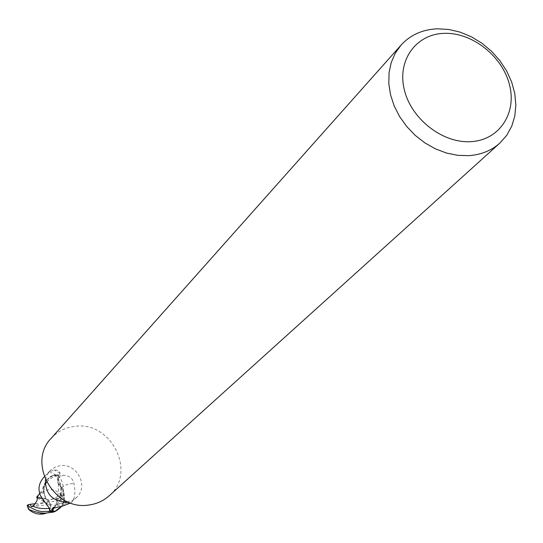 <?xml version="1.0" encoding="UTF-8"?>
<svg xmlns="http://www.w3.org/2000/svg" width="543" height="543" viewBox="0 0 543 543"><rect width="100%" height="100%" fill="white"/><g stroke="black" fill="none" stroke-linecap="round" stroke-linejoin="round"><path stroke-width="0.41" stroke-dasharray="2.71 2.04" d="M51.151 438.35C57.436 431.481 65.289 427.484 74.717 426.357C111.2 420.628 137.243 472.736 109.075 495.861M45.429 479.679L46.983 474.949L50.397 470.306L55.345 467.014L60.321 465.684C77.011 462.941 89.113 486.542 76.529 497.442L72.504 500.286L67.787 501.875M49.732 510.617L50.323 508.262C51.035 504.325 49.671 501.209 46.23 498.908L44.377 495.175L44.098 493.282L44.044 485.802L44.54 484.125L46.087 481.017L48.293 478.363L51.056 476.286L54.707 474.752L58.617 475.539L57.863 478.58L58.094 483.216L61.936 487.892L63.952 493.478C65.336 500.795 63.042 506.476 57.049 510.515L53.39 512.076M70.624 502.988L71.303 502.438C74.832 499.126 75.721 492.868 73.977 483.664C72.816 478.132 69.137 475.329 62.934 475.261L58.339 476.218L53.214 475.424L56.099 475.2L60.09 473.686L59.628 472.111L58.305 470.822L56.207 470.007L53.92 469.926L49.793 471.833L44.275 476.781M60.124 473.292L53.92 469.926M46.23 498.908L40.8 496.248M56.099 475.2L49.793 471.833M49.739 510.155L50.221 508.234C50.927 504.298 49.562 501.182 46.121 498.888L43.99 493.94C42.721 488.7 43.671 484.037 46.834 479.958L53.214 475.424M56.255 503.68L59.608 496.797L61.936 487.885L58.094 483.216L57.863 478.58L58.617 475.539L57.857 478.573L58.087 483.182L61.943 487.845L63.687 491.537L61.834 487.824C58.413 485.53 57.056 482.442 57.755 478.546L58.339 476.218M38.119 495.196L40.297 493.465C48.055 487.77 55.108 488.408 61.447 495.379L62.146 495.27C61.793 485.775 59.397 478.912 54.958 474.684L52.773 475.424L46.834 479.958L44.051 485.788L44.098 493.282L46.121 498.895M53.662 508.167C56.058 504.237 60.667 502.485 67.508 502.906L69.85 503.212M53.16 508.302C56.099 505.581 60.429 504.42 66.131 504.834M61.834 487.824C64.454 484.947 68.499 483.555 73.977 483.664M64.183 500.11L63.687 491.537L64.346 500.198M63.884 501.963L61.624 506.341M40.297 493.465L45.225 482.523L48.3 478.356L51.056 476.286L54.7 474.752L58.637 475.451C60.307 481.044 64.094 477.677 63.348 498.786L61.291 500.51L59.072 500.85L60.158 499.662L62.18 494.381L60.836 495.291L56.234 500.558L56.248 503.68L55.549 505.581L50.58 510.603L54.395 507.318C59.676 501.481 62.859 496.865 63.952 493.478L61.943 487.838M63.972 493.431C65.079 498.379 64.183 502.825 61.278 506.782M42.999 498.759L46.087 498.895C49.515 501.189 50.886 504.304 50.194 508.234L49.739 510.128L50.194 508.234C50.886 504.311 49.515 501.196 46.087 498.888L44.071 493.275L44.051 485.788M53.445 512.063L57.049 510.515L59.554 508.655L62.038 505.682L63.687 502.146M50.58 510.603L46.467 513.108M40.576 492.603L44.071 493.275M62.18 494.381L44.926 502.546L53.798 507.271M59.072 500.85L44.926 502.546L55.549 505.581M48.558 504.657L29.071 507.04L28.65 509.388M37.392 497.816L41.288 500.436L60.667 498.08L61.44 495.379M35.417 503.687L44.926 502.546L41.288 500.436M31.609 506.673L44.926 502.546L38.193 495.576M54.958 474.684L58.637 475.451M50.323 508.262L48.958 507.705M57.755 478.546L62.934 475.261M60.836 495.291C61.101 488.238 60.11 482.673 57.863 478.58L57.857 478.566M49.264 508.37L50.221 508.241M59.934 500.687L60.158 499.662M29.071 507.04L28.453 504.596M62.146 495.27L63.348 498.786M60.667 498.08L61.291 500.51M71.303 502.438L76.529 497.442M57.436 475.946L60.09 473.686M57.47 475.96C54.28 476.075 50.662 478.132 46.61 482.13M45.218 484.173L43.691 488.72L43.99 493.94M44.594 476.428L49.8 470.91M51.755 509.185C55.243 503.85 61.298 501.861 69.932 503.205M63.796 502.153L62.282 503.537L67.508 502.906M56.241 500.558L58.087 494.239C58.644 492.657 58.468 482.17 58.094 483.216L58.094 483.182M54.395 507.318L52.271 509.354M40.555 492.616L39.619 493.607"/><path stroke-width="0.81" d="M499.859 143.094L109.075 495.861C103.374 500.931 96.634 503.979 88.855 505.004C53.995 511.065 26.899 462.772 51.151 438.35L401.101 45.042C410.46 34.874 422.569 29.458 437.434 28.806L448.803 29.471L460.26 32.18L471.439 36.836L481.987 43.27L491.571 51.293L499.879 60.633L506.66 71.004L511.682 82.074L514.778 93.491L515.85 104.887L514.839 115.897L511.771 126.159L506.728 135.329L499.859 143.094C491.388 150.621 480.989 154.809 468.67 155.665L457.654 155.325L446.455 153.038L435.418 148.857L424.891 142.904L415.212 135.363L406.693 126.478L399.594 116.528L394.15 105.831L390.519 94.726L388.808 83.561L389.06 72.687L391.259 62.438L395.318 53.133L401.101 45.042M67.787 501.875L66.741 502.031C52.406 501.427 45.307 493.974 45.429 479.679M444.167 33.354C472.084 32.241 502.343 56.092 509.47 84.688C517.004 113.256 499.309 140.189 470.924 141.648C442.654 143.549 411.01 118.856 404.257 89.48C397.069 60.124 416.155 34.046 444.167 33.354M61.624 506.341L54.891 511.391L52.807 510.807L51.755 509.185L53.16 508.302L62.554 506.076L70.624 502.988M44.275 476.781C38.723 482.931 37.562 489.419 40.8 496.248L48.958 507.705L49.732 510.617L54.891 511.391M52.807 510.807L53.662 508.167M64.346 500.198L63.884 501.963M46.467 513.108L44.417 513.759C38.512 514.9 33.252 513.44 28.65 509.388L34.535 511.601L40.745 512.959L44.96 513.169L53.139 512.151L49.447 511.309L49.739 510.128L49.427 511.397C42.469 511.106 39.659 513.427 27.265 505.424L28.453 504.596L30.693 504.257L30.299 504.739L31.609 506.673L34.352 504.827L37.053 500.598L37.372 497.578L38.193 495.576L36.578 497.266L39.619 493.607M53.445 512.063L55.338 511.391L61.278 506.782M53.397 512.076L49.454 511.309L49.739 510.155M63.687 502.146L64.183 500.11M37.372 497.585L42.999 498.759M36.578 497.266L37.392 497.816M53.139 512.151L49.427 511.397M30.693 504.257L35.417 503.687M29.824 504.42L30.299 504.739M32.702 506.028C36.965 508.214 42.483 508.995 49.264 508.37M28.46 508.974L27.265 505.424M46.61 482.13L45.218 484.173M64.115 501.189L63.796 502.153M44.417 513.753L40.705 513.169L44.96 513.169M28.365 508.967L27.164 505.295"/></g></svg>
